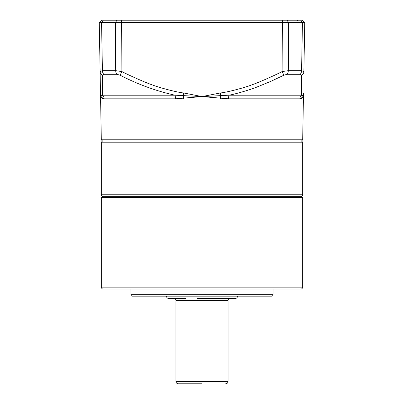 <?xml version="1.0" encoding="UTF-8"?>
<svg xmlns="http://www.w3.org/2000/svg" width="404" height="404" viewBox="0 0 404 404"><rect width="100%" height="100%" fill="white"/><g stroke="black" fill="none" stroke-linecap="round" stroke-linejoin="round"><path stroke-width="0.61" d="M302.672 142.188L301.485 141.006L102.515 141.006L101.328 142.188L302.672 142.188L302.672 194.773A1.894 1.894 0 0 1 300.778 196.672M101.328 142.188L101.328 194.773A1.894 1.894 0 0 0 103.222 196.672M132.361 296.157A1.419 1.419 0 0 1 130.936 294.738L273.064 294.738A1.419 1.419 0 0 1 271.639 296.157L132.361 296.157M101.328 287.865L302.672 287.865L302.672 197.617L101.328 197.617L101.328 287.865L102.515 289.052L301.485 289.052L302.672 287.865M302.672 197.617L301.722 196.672L102.278 196.672L101.328 197.617M130.936 289.052L130.936 294.738M273.064 289.052L273.064 294.738M185.759 298.526L174.048 298.526A1.894 1.894 0 0 1 175.942 300.419L228.058 300.419A1.894 1.894 0 0 1 229.952 298.526L197.102 298.526M202 383.8L178.31 383.8L202 383.8M234.835 298.526L218.241 298.526M174.048 298.526L168.837 298.526C167.387 298.374 166.594 297.581 166.468 296.157M102.515 141.006L101.313 139.799L100.556 96.581L101.05 97.465M301.485 141.006L302.687 139.799L303.444 96.581L301.727 98.349L303.005 97.415M101.313 139.799L302.687 139.799M303.454 96.036L303.444 96.581L302.576 95.652A4.712 4.606 59.8 0 0 301.727 98.349L299.874 98.828L228.523 98.828L202 96.581L175.477 98.828L104.126 98.828L102.273 98.349L100.556 96.581L100.546 95.834M116.009 98.828L104.126 98.828A4.712 4.545 90 0 0 102.379 95.198L100.556 96.581L100.147 73.053M228.523 98.828A4.712 1.232 90 0 1 228.992 95.198L202 96.581L175.008 95.198A4.712 1.232 -90 0 1 175.477 98.828M303.444 96.581L303.505 92.95A4.712 4.656 1 0 1 302.576 95.652L301.621 95.198A4.712 4.545 -90 0 0 299.874 98.828M303.485 94.087L303.475 94.607M301.621 95.198L301.409 75.195L301.621 95.198L228.992 95.198C235.204 94.223 251.414 89.345 257.07 86.991L270.64 81.431L283.926 75.195L282.083 71.564C276.513 74.599 257.792 82.956 252.131 84.729C246.329 87.244 226.669 92.455 220.468 92.95L202 96.581L183.532 92.95C177.331 92.455 157.671 87.244 151.869 84.729C146.208 82.956 127.487 74.599 121.917 71.564L120.074 75.195C137.986 84.416 156.298 91.082 175.008 95.198L102.379 95.198L102.591 75.195A4.712 4.207 179 0 1 100.121 71.564L100.495 92.95A4.712 4.656 179 0 0 101.424 95.652A4.712 4.606 120.2 0 1 102.273 98.349M102.591 75.361L103.788 74.301A4.712 3.56 -90 0 1 102.419 70.675L100.121 71.564L99.263 22.528L99.854 56.368M100.147 72.957L100.121 71.564M103.788 74.301L116.892 74.301L120.074 75.195M183.583 98.349A4.712 0.858 83.8 0 0 183.128 95.652L183.532 92.95M220.417 98.349A4.712 0.858 96.2 0 1 220.872 95.652L220.468 92.95M283.926 75.195L287.108 74.301L300.212 74.301L301.409 75.195A4.712 4.207 -179 0 0 303.879 71.564L301.581 70.675L303.879 71.564L304.737 22.528L99.263 22.528L101.591 20.2L300.672 20.2L302.439 22.528L301.581 70.675L288.294 70.675L282.083 71.564L282.401 20.2M121.599 20.2L121.917 71.564L115.706 70.675L102.419 70.675L101.561 22.528L103.328 20.2M304.737 22.528L302.409 20.2L300.672 20.2M112.095 20.2L113.352 20.2M101.328 194.773L302.672 194.773M175.942 300.419L175.942 381.432L228.058 381.432C227.912 382.866 227.124 383.659 225.69 383.8M129.038 98.828L136.86 98.828M116.892 74.301A4.712 3.086 -90 0 1 115.706 70.675L115.413 22.528L116.933 20.2M287.108 74.301A4.712 3.086 -90 0 0 288.294 70.675L288.587 22.528L287.067 20.2M300.212 74.301A4.712 3.56 -90 0 0 301.581 70.675L302.439 22.528M175.942 381.432C176.088 382.866 176.876 383.659 178.31 383.8M237.532 296.157C237.39 297.596 236.603 298.384 235.163 298.526M228.058 300.419L228.058 381.432M297.935 20.2L297.596 20.518"/></g></svg>
